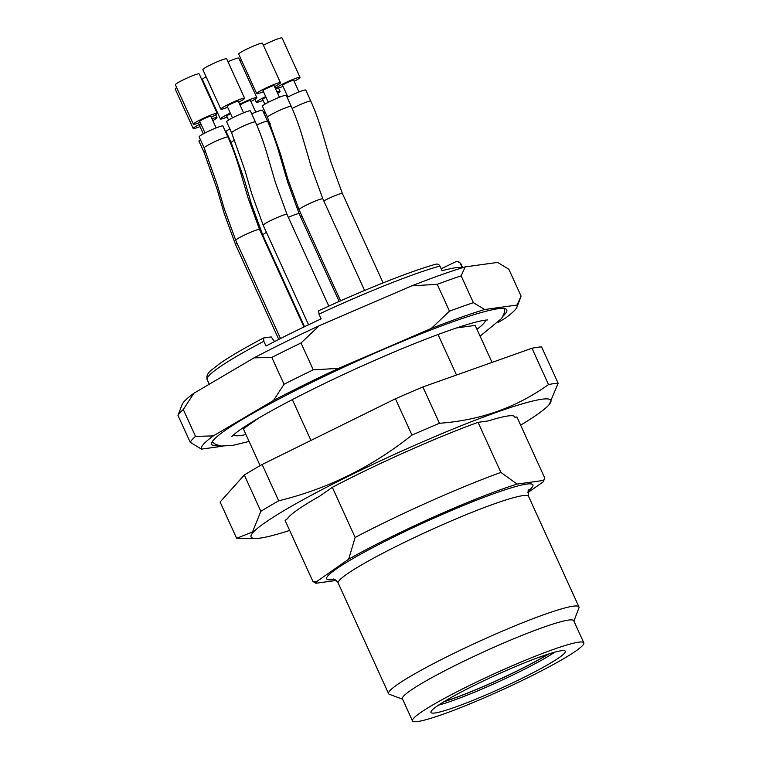 <?xml version="1.0" encoding="UTF-8"?>
<svg xmlns="http://www.w3.org/2000/svg" width="759" height="759" viewBox="0 0 759 759"><rect width="100%" height="100%" fill="white"/><g stroke="black" fill="none" stroke-linecap="round" stroke-linejoin="round"><path stroke-width="1.14" d="M292.338 399.604L310.943 440.438M438.038 334.501L456.501 375.022M245.963 434.556A138.593 13.226 -24.5 0 1 233.411 434.954M258.629 418.095L243.335 428.797L260.128 465.647M476.956 329.283A138.593 13.226 155.5 0 0 485.485 320.08M456.52 327.954L475.172 325.383L492.05 362.413M543.653 480.409L544.734 478.018L516.907 416.966L514.868 417.251A125.026 11.926 155.5 0 0 514.763 416.824A125.026 11.926 155.5 0 0 488.303 420.913L478.056 422.327L500.883 472.411L517.097 484.081L543.653 480.409A125.026 11.926 -24.5 0 1 543.501 481.272A125.026 11.926 -24.5 0 1 543.216 481.87L527.903 492.582M478.056 422.327A139.466 13.311 155.5 0 0 332.319 487.335L355.146 537.429A139.466 13.311 -24.5 0 1 500.883 472.411M544.734 478.018L544.355 479.014M355.146 537.429L348.647 559.222A125.026 11.926 -24.5 0 1 517.097 484.081M348.647 559.222L316.342 581.811L312.898 581.432L315.905 583.263A125.026 11.926 -24.5 0 1 316.342 581.811M315.905 583.263L336.199 580.464M561.262 650.738A73.832 7.04 -24.5 0 1 565.303 651.184A73.832 7.04 -24.5 0 1 501.063 688.261A73.832 7.04 -24.5 0 1 430.941 712.416A73.832 7.04 -24.5 0 1 485.2 680.102A73.832 7.04 -24.5 0 1 561.262 650.738M554.82 652.152A73.215 6.983 -24.5 0 1 518.283 672.36A73.215 6.983 -24.5 0 1 438.541 705.139M578.624 642.18A94.135 8.985 -24.5 0 1 583.813 642.816A94.135 8.985 -24.5 0 1 501.87 690.026A94.135 8.985 -24.5 0 1 412.479 720.898A94.135 8.985 -24.5 0 1 481.291 679.789A94.135 8.985 -24.5 0 1 578.624 642.18M412.479 720.898L402.412 698.783A94.135 8.985 -24.5 0 1 471.216 657.673A94.135 8.985 -24.5 0 1 568.548 620.075A94.135 8.985 -24.5 0 1 573.738 620.71L583.813 642.816M402.583 699.181L389.405 694.324A104.6 9.981 -24.5 0 1 388.57 693.65A104.6 9.981 -24.5 0 1 465.02 647.968A104.6 9.981 -24.5 0 1 573.168 606.185A104.6 9.981 -24.5 0 1 578.937 606.896A104.6 9.981 -24.5 0 1 578.889 607.968L573.908 621.099M332.319 487.335L319.862 496.054A125.026 11.926 155.5 0 0 287.557 518.653L285.08 520.38L312.898 581.432M514.517 416.473L514.868 417.251M289.653 530.427A164.741 15.721 -24.5 0 1 255.47 538.473A164.741 15.721 -24.5 0 1 253.136 532.382A164.741 15.721 -24.5 0 1 425.676 440.524A164.741 15.721 -24.5 0 1 549.146 404.632A164.741 15.721 -24.5 0 1 523.881 423.19A164.741 15.721 -24.5 0 1 520.646 425.163M260.859 511.319A183.052 17.466 -24.5 0 1 278.695 500.817C327.442 488.938 371.872 467.032 411.985 435.106A183.052 17.466 -24.5 0 1 439.433 423.275C480.153 420.363 516.518 407.46 548.52 384.566A183.052 17.466 -24.5 0 1 558.14 383.238L541.584 346.92A183.052 17.466 155.5 0 0 531.974 348.248L422.877 386.957A183.052 17.466 155.5 0 0 395.439 398.779L262.14 464.499A183.052 17.466 155.5 0 0 244.303 475.001L220.101 502.003L236.656 538.321L252.5 531.974L260.859 511.319L244.303 475.001M439.433 423.275L422.877 386.957M548.52 384.566L531.974 348.248M411.985 435.106L395.439 398.779M278.695 500.817L262.14 464.499M558.14 383.238L549.146 404.632M443.749 701.828A73.215 6.983 155.5 0 0 517.562 670.785A73.215 6.983 155.5 0 0 548.899 653.907M543.558 655.681L541.717 656.412A10.455 0.996 -24.5 0 1 537.258 657.93M548.368 654.078A72.352 6.907 -24.5 0 1 444.233 701.534M199.987 126.592A13.074 1.243 -24.5 0 1 193.184 128.48L175.187 89.002A13.074 1.243 -24.5 0 1 176.686 87.598M263.401 45.284A13.074 1.243 -24.5 0 1 275.137 39.876A13.074 1.243 -24.5 0 1 282.035 37.95L300.033 77.427A13.074 1.243 -24.5 0 1 294.141 81.327M227.188 117.076A13.074 1.243 -24.5 0 1 220.385 118.964L202.397 79.486A13.074 1.243 -24.5 0 1 206.097 76.773M227.643 107.247A13.074 1.243 -24.5 0 1 220.841 109.135L202.852 69.657A13.074 1.243 -24.5 0 1 219.749 60.739A13.074 1.243 -24.5 0 1 226.647 58.813L244.635 98.29A13.074 1.243 -24.5 0 1 238.743 102.18M227.975 61.726A13.074 1.243 -24.5 0 1 231.922 60.075A13.074 1.243 -24.5 0 1 238.819 58.149L256.808 97.626A13.074 1.243 -24.5 0 1 250.925 101.516M200.186 122.341A13.074 1.243 -24.5 0 1 193.384 124.229L175.386 84.742A13.074 1.243 -24.5 0 1 192.283 75.834A13.074 1.243 -24.5 0 1 199.181 73.898L217.178 113.385A13.074 1.243 -24.5 0 1 211.287 117.275M240.167 61.109A13.074 1.243 -24.5 0 1 241.514 60.303M263.477 91.697A13.074 1.243 -24.5 0 1 256.675 93.585L238.687 54.107A13.074 1.243 -24.5 0 1 255.584 45.189A13.074 1.243 -24.5 0 1 262.481 43.263L280.469 82.74A13.074 1.243 -24.5 0 1 274.587 86.63M211.989 118.821A13.074 1.243 -24.5 0 1 216.979 117.636A13.074 1.243 -24.5 0 1 212.805 120.615M193.184 128.48A13.074 1.243 -24.5 0 1 200.803 123.708M283.041 86.384A13.074 1.243 -24.5 0 1 276.238 88.272A13.074 1.243 -24.5 0 1 293.126 79.353A13.074 1.243 -24.5 0 1 300.033 77.427M220.385 118.964A13.074 1.243 -24.5 0 1 230.309 113.082M220.841 109.135A13.074 1.243 -24.5 0 1 237.738 100.216A13.074 1.243 -24.5 0 1 244.635 98.29M239.664 104.182A13.074 1.243 -24.5 0 1 249.91 99.552A13.074 1.243 -24.5 0 1 256.808 97.626M193.384 124.229A13.074 1.243 -24.5 0 1 210.271 115.311A13.074 1.243 -24.5 0 1 217.178 113.385M276.988 91.915A13.074 1.243 -24.5 0 1 280.071 91.393A13.074 1.243 -24.5 0 1 277.652 93.366M263.079 100.349A13.074 1.243 -24.5 0 1 256.276 102.237A13.074 1.243 -24.5 0 1 265.707 96.583M256.675 93.585A13.074 1.243 -24.5 0 1 273.572 84.666A13.074 1.243 -24.5 0 1 280.469 82.74M201.116 124.391A6.1 0.579 155.5 0 0 199.532 125.586L203.308 133.878M298.989 91.953L293.686 80.321A6.1 0.579 155.5 0 0 287.889 82.323A6.1 0.579 155.5 0 0 282.585 85.378L287.879 97.01M230.584 113.698A6.1 0.579 155.5 0 0 226.732 116.08L228.554 120.074M243.592 112.806L238.288 101.175A6.1 0.579 155.5 0 0 232.501 103.177A6.1 0.579 155.5 0 0 227.188 106.241L232.482 117.873M255.764 112.142L250.461 100.52A6.1 0.579 155.5 0 0 246.144 101.867A6.1 0.579 155.5 0 0 240.015 104.951M216.125 127.901L210.831 116.269A6.1 0.579 155.5 0 0 205.034 118.271A6.1 0.579 155.5 0 0 199.721 121.336L205.025 132.958M265.992 97.209A6.1 0.579 155.5 0 0 262.623 99.344L264.853 104.239M279.426 97.256L274.122 85.634A6.1 0.579 155.5 0 0 268.335 87.627A6.1 0.579 155.5 0 0 263.022 90.691L268.325 102.323M278.771 339.425L235.565 244.607L224.18 213.431L217.027 188.953L203.981 152.17L198.943 141.108A13.074 1.243 -24.5 0 1 200.433 139.713M287.149 97.389A13.074 1.243 -24.5 0 1 298.885 91.991A13.074 1.243 -24.5 0 1 305.792 90.065L310.829 101.118A13.074 1.243 -24.5 0 0 303.923 103.044A13.074 1.243 -24.5 0 0 292.177 108.452M266.466 232.377A13.074 1.243 155.5 0 0 262.775 235.11L251.381 203.915L244.237 179.437L231.182 142.654L226.144 131.601A13.074 1.243 -24.5 0 1 229.844 128.878M243.497 112.844A13.074 1.243 -24.5 0 1 250.394 110.918L255.432 121.971A13.074 1.243 -24.5 0 0 248.535 123.897A13.074 1.243 -24.5 0 0 231.637 132.816L226.599 121.763A13.074 1.243 -24.5 0 1 243.497 112.844M251.722 113.841A13.074 1.243 -24.5 0 1 255.669 112.18A13.074 1.243 -24.5 0 1 262.567 110.254L267.604 121.307A13.074 1.243 -24.5 0 0 260.707 123.233A13.074 1.243 -24.5 0 0 256.732 124.903M216.03 127.939A13.074 1.243 -24.5 0 1 222.928 126.013L227.966 137.066A13.074 1.243 -24.5 0 0 221.068 138.992A13.074 1.243 -24.5 0 0 204.171 147.91L199.133 136.857A13.074 1.243 -24.5 0 1 216.03 127.939M263.914 113.214A13.074 1.243 -24.5 0 1 265.261 112.417M279.331 97.294A13.074 1.243 -24.5 0 1 286.228 95.368L291.266 106.421A13.074 1.243 -24.5 0 0 284.369 108.347A13.074 1.243 -24.5 0 0 267.472 117.265L262.434 106.213A13.074 1.243 -24.5 0 1 279.331 97.294M441.159 268.752L456.814 261.267L459.859 262.652L462.269 267.775M318.676 310.792L318.989 314.112L321.152 318.846A139.466 13.311 -24.5 0 0 266.011 346.028L263.847 341.294L263.534 337.983L271.2 336.92L274.54 341.588M462.06 267.842A139.466 13.311 -24.5 0 0 442.08 270.764L439.926 266.029C438.844 264.189 437.336 263.648 435.419 264.388M183.289 409.518L195.528 436.368A182.179 17.381 155.5 0 0 190.224 442.279L177.986 415.439A182.179 17.381 -24.5 0 1 183.289 409.518L193.877 393.276A173.46 16.546 155.5 0 0 182.056 404.613L178.564 413.816M177.986 415.439L178.669 413.532M301.01 343.011L313.249 369.851A182.179 17.381 155.5 0 0 284.046 384.253L271.807 357.413A182.179 17.381 -24.5 0 1 301.01 343.011L319.245 325.715A173.46 16.546 155.5 0 0 254.028 357.859L193.877 393.276M271.807 357.413L254.028 357.859M461.149 275.84L473.379 302.68A182.179 17.381 155.5 0 0 449.48 311.162L437.241 284.321A182.179 17.381 -24.5 0 1 461.149 275.84L465.191 266.883A173.46 16.546 155.5 0 0 411.824 285.83L319.245 325.715M437.241 284.321L411.824 285.83M473.379 302.68L484.622 309.52L517.04 305.052L521.091 296.105L508.853 269.255L497.61 262.415L465.191 266.883M517.04 305.052A173.46 16.546 -24.5 0 1 517.031 306.93A173.46 16.546 -24.5 0 1 505.2 318.258L498.416 322.262M222.909 446.169L201.467 449.119L190.224 442.279M195.528 436.368L213.307 435.913L273.458 400.496L284.046 384.253M201.467 449.119A173.46 16.546 -24.5 0 1 213.307 435.913M313.249 369.851L338.675 368.352L431.254 328.467L449.48 311.162M273.458 400.496A173.46 16.546 -24.5 0 1 338.675 368.352M431.254 328.467A173.46 16.546 -24.5 0 1 484.622 309.52M219.028 445.618A162.132 15.474 -24.5 0 1 211.59 443.787A162.132 15.474 -24.5 0 1 332.755 372.327A162.132 15.474 -24.5 0 1 497.857 308.761A162.132 15.474 -24.5 0 1 506.471 309.406A162.132 15.474 -24.5 0 1 502.97 316.218M334.415 579.364A113.319 10.816 -24.5 0 1 392.232 537.704A113.319 10.816 -24.5 0 1 526.651 484.081A113.319 10.816 -24.5 0 1 528.217 491.045M578.937 606.896L528.558 496.358A104.6 9.981 155.5 0 0 522.799 495.655A104.6 9.981 155.5 0 0 414.651 537.438A104.6 9.981 155.5 0 0 338.201 583.111C336.313 580.36 334.643 579.003 333.201 579.022M203.981 152.17A13.074 1.243 -24.5 0 1 205.452 150.785M231.182 142.654A13.074 1.243 -24.5 0 1 234.721 140.017M268.923 124.286A13.074 1.243 -24.5 0 1 270.176 123.537M237.055 243.212A13.074 1.243 155.5 0 0 235.565 244.626M310.829 101.118C315.289 111.118 319.283 122.19 322.822 134.343L330.896 161.942L342.413 193.554A13.074 1.243 155.5 0 0 326.398 199.551A13.074 1.243 155.5 0 0 323.77 200.888M255.432 121.971C259.891 131.981 263.885 143.053 267.434 155.197L275.498 182.796L287.016 214.417A13.074 1.243 155.5 0 0 271.01 220.404A13.074 1.243 155.5 0 0 263.231 225.281L251.836 194.076L244.692 169.599L231.637 132.816M267.604 121.307C272.064 131.316 276.067 142.388 279.606 154.532L287.68 182.132L299.188 213.753A13.074 1.243 155.5 0 0 288.344 217.34M227.966 137.066C232.425 147.066 236.428 158.147 239.967 170.291L248.041 197.89L259.55 229.512A13.074 1.243 155.5 0 0 243.544 235.499A13.074 1.243 155.5 0 0 235.764 240.366L224.379 209.171L217.226 184.693L204.171 147.91M301.883 215.917A13.074 1.243 155.5 0 0 300.536 216.713M291.266 106.421C295.725 116.431 299.729 127.503 303.268 139.647L311.342 167.246L322.85 198.867A13.074 1.243 155.5 0 0 306.845 204.854A13.074 1.243 155.5 0 0 299.065 209.731L287.67 178.526L280.526 154.049L267.472 117.265M263.847 341.294A139.466 13.311 155.5 0 0 207.16 379.652C206.239 376.103 207.643 372.916 211.391 370.107L219.977 363.428C229.949 356.521 244.426 348.058 263.392 338.03M439.926 266.029A139.466 13.311 155.5 0 0 318.989 314.112M458.721 261.637L460.979 263.98A139.466 13.311 155.5 0 0 460.201 263.231M543.501 481.272L544.374 478.986M388.57 693.65L338.201 583.111M528.748 489.906C527.96 489.631 527.903 491.785 528.558 496.358M255.47 538.473L237.728 538.349M231.865 436.472L235.594 433.142C244.901 425.837 262.605 415.287 288.695 401.502C324.102 383.039 361.787 365.477 401.739 348.808C438.683 333.628 465.201 324.302 481.282 320.82L487.648 319.9M212.065 442.061L215.917 444.546L221.372 446.036L232.804 445.372L249.094 441.434M480.086 336.161L501.547 318.543L504.185 313.23L504.849 308.628M215.679 114.78L216.979 117.636M275.318 86.251L276.238 88.272M254.929 99.277L256.276 102.237M278.525 87.987L280.071 91.393M342.413 193.554L383.115 282.879M262.766 235.1L304.511 326.702M263.221 225.262L308.562 324.767M287.016 214.417L328.808 306.124M299.188 213.753L339.169 301.475M235.755 240.356L280.507 338.542M259.55 229.512L303.97 326.968M299.055 209.712L340.582 300.839M322.85 198.867L364.595 290.469M435.97 264.17C410.771 271.115 363.77 289.815 318.6 310.81M462.648 267.661L460.979 263.98M209.247 384.225L207.16 379.652M517.031 306.93L520.513 297.727"/></g></svg>
